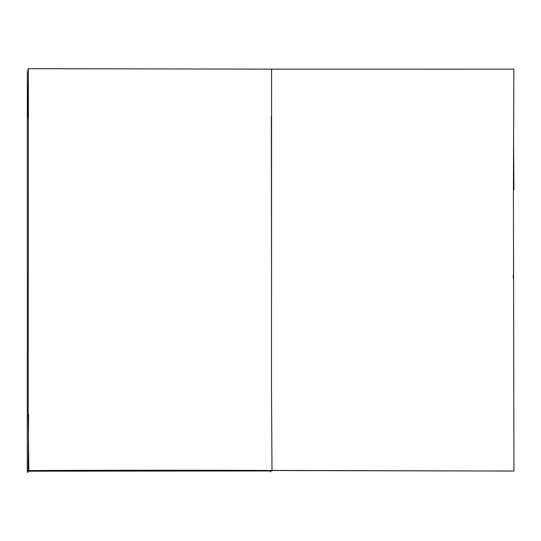 <?xml version="1.0" encoding="UTF-8"?>
<svg xmlns="http://www.w3.org/2000/svg" width="541" height="541" viewBox="0 0 541 541"><rect width="100%" height="100%" fill="white"/><g stroke="black" fill="none" stroke-linecap="round" stroke-linejoin="round"><path stroke-width="0.81" d="M271.142 69.14L513.869 69.16L513.416 189.675L513.95 471.062L271.629 470.42M271.582 69.14L28.402 68.66L28.22 414.399L28.849 471.197L272.001 470.954L271.494 390.129L271.582 69.14M27.28 472.34L27.361 71.527M513.936 189.688L513.565 137.035M513.341 278.608L513.341 274.713M27.05 70.073L28.389 70.066M28.626 414.399L28.233 472.219M27.307 71.987L27.963 117.681M271.352 116.457L271.528 281.908M270.378 472.002L270.372 470.954M27.557 470.589C116.153 470.115 205.688 470.115 296.177 470.596L511.191 471.035"/></g></svg>
